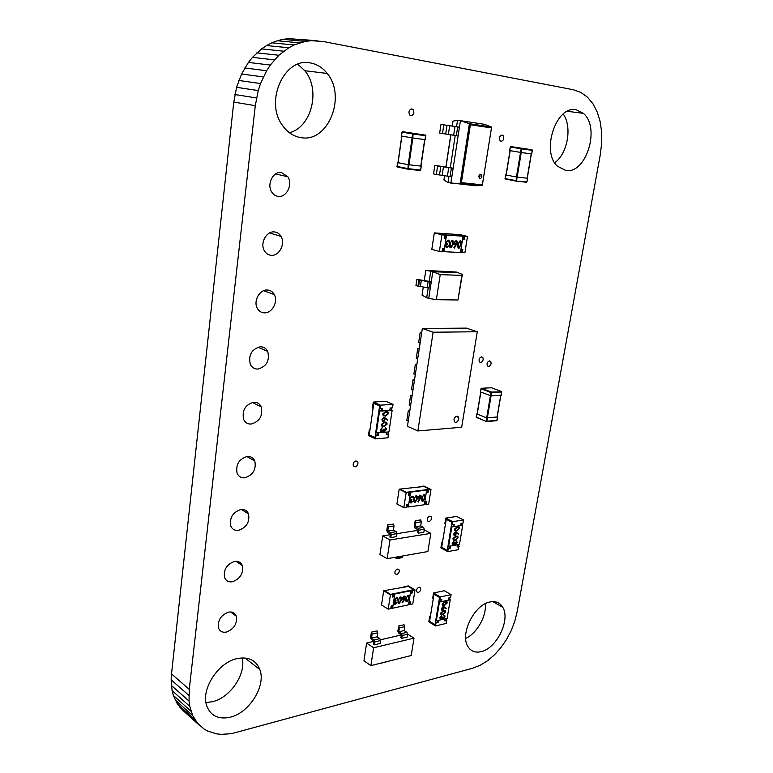<?xml version="1.0" encoding="UTF-8"?>
<svg xmlns="http://www.w3.org/2000/svg" width="773" height="773" viewBox="0 0 773 773"><rect width="100%" height="100%" fill="white"/><g stroke="black" fill="none" stroke-linecap="round" stroke-linejoin="round"><path stroke-width="1.16" d="M517.156 611.772L600.321 154.484L601.723 142.715L601.607 131.555L600.061 121.187L597.143 111.843L592.939 103.775L587.509 97.214L580.929 92.441L573.276 89.736L323.027 41.462L311.132 40.679L305.306 41.404L294.088 44.979L288.773 47.771L278.908 55.26L270.328 65.067L266.617 70.758L260.54 83.552L258.24 90.576L255.293 105.679L189.269 689.381L189.037 701.053L189.762 706.338L192.748 715.711L197.608 723.335L204.12 729.065L207.927 731.181L216.517 733.838L221.242 734.35L231.427 733.683L472.4 668.307L480.159 665.302L487.57 660.722L494.507 654.799L500.827 647.726L506.392 639.715L511.069 630.932L514.702 621.56L517.156 611.772M311.132 40.679L288.696 38.65L317.056 40.698M288.696 38.65L282.928 39.346L305.306 41.404M282.928 39.346L277.294 40.747L299.615 42.844M277.294 40.747L271.835 42.824L294.088 44.979M271.835 42.824L266.588 45.549L288.773 47.771M266.588 45.549L261.583 48.902L283.701 51.211M261.583 48.902L252.462 57.366L248.433 62.42L241.582 74.005L236.606 87.32L233.775 102.075L171.519 673.93L171.152 679.844L172.099 690.618L173.365 695.449L177.326 703.865L183.027 710.513L200.671 726.436M256.858 52.854L278.908 55.26M179.974 707.421L197.608 723.335M252.462 57.366L274.444 59.888M177.326 703.865L194.96 719.75M248.433 62.42L270.328 65.067M175.113 699.865L192.748 715.711M244.79 67.976L266.617 70.758M173.365 695.449L191.008 711.237M241.582 74.005L263.342 76.933M172.099 690.618L189.762 706.338M238.838 80.469L260.54 83.552M171.355 685.409L189.037 701.053M236.606 87.32L258.24 90.576M171.152 679.844L188.863 695.391M234.905 94.538L256.481 97.958M171.519 673.93L189.269 689.381M233.775 102.075L255.293 105.679M274.193 231.91C266.385 231.03 259.902 243.195 264.26 250.558C265.931 253.515 268.299 255.1 271.391 255.312C279.285 256.047 285.595 243.727 281.072 236.441C279.44 233.668 277.149 232.161 274.193 231.91M281.304 172.456C273.198 171.181 266.646 184.187 271.584 191.81C273.265 194.574 275.555 196.1 278.435 196.41C286.657 197.521 293.006 184.341 287.894 176.804L281.304 172.456M411.903 108.925C409.043 109.698 408.289 111.718 409.642 114.984L410.927 115.728C413.797 114.935 414.541 112.916 413.169 109.66L411.903 108.925M310.62 62.971C284.899 56.651 264.482 100.712 282.048 124.791C287.16 132.309 293.624 136.618 301.441 137.71C328.216 142.464 346.681 96.48 327.201 73.454C322.67 67.715 317.143 64.217 310.62 62.971M289.392 132.734C311.471 127.4 320.998 89.745 304.813 70.72L297.779 64.227M576.378 109.843C556.347 104.606 540.665 151.566 557.439 166.214L565.73 170.466C586.108 174.437 600.737 127.429 583.344 113.351L576.378 109.843M554.724 162.755C567.614 153.653 572.416 126.772 563.217 113.998M502.131 135.053C499.532 135.922 498.865 137.845 500.141 140.821L501.117 141.353C503.725 140.464 504.383 138.541 503.088 135.565L502.131 135.053M267.236 290.001C259.699 289.46 253.283 300.939 257.167 308.041C258.8 311.142 261.245 312.746 264.501 312.852C272.115 313.249 278.367 301.644 274.338 294.61C272.734 291.692 270.366 290.155 267.236 290.001M419.034 587.229C416.995 588.176 416.203 589.702 416.647 591.799L418.183 592.505C420.222 591.548 421.005 590.031 420.551 587.934L419.034 587.229M429.807 516.161C427.691 517.079 426.909 518.654 427.44 520.876L428.938 521.601C431.044 520.673 431.827 519.108 431.286 516.886L429.807 516.161M489.531 360.885C487.299 361.783 486.584 363.455 487.357 365.9L488.584 366.528C490.816 365.629 491.531 363.957 490.749 361.513L489.531 360.885M481.579 356.846C479.328 357.735 478.603 359.416 479.386 361.89L480.642 362.537C482.883 361.638 483.618 359.957 482.825 357.484L481.579 356.846M355.986 460.93C353.667 461.781 352.788 463.433 353.358 465.877L355.136 466.863C357.455 465.993 358.334 464.341 357.754 461.906L355.986 460.93M397.486 569.073C395.399 570.001 394.578 571.556 395.032 573.721L396.655 574.494C398.752 573.556 399.564 572.01 399.1 569.846L397.486 569.073M234.75 561.362C226.876 564.145 223.474 569.498 224.518 577.421C225.9 580.823 228.489 582.282 232.296 581.789C240.19 578.88 243.543 573.498 242.364 565.623C241.002 562.358 238.461 560.937 234.75 561.362M240.954 509.484C232.895 512.151 229.484 517.601 230.721 525.843C232.151 529.225 234.731 530.742 238.451 530.375C246.539 527.572 249.892 522.084 248.529 513.9C247.109 510.653 244.587 509.185 240.954 509.484M228.673 612.11C220.981 615.018 217.58 620.284 218.469 627.918C219.793 631.328 222.402 632.72 226.276 632.101C233.987 629.087 237.33 623.782 236.325 616.207C235.011 612.921 232.46 611.559 228.673 612.11M253.795 402.221C245.292 404.646 241.891 410.337 243.592 419.304C245.128 422.589 247.66 424.184 251.186 424.058C259.728 421.488 263.062 415.739 261.197 406.83C259.689 403.699 257.216 402.163 253.795 402.221M247.302 456.457C239.031 458.998 235.62 464.563 237.069 473.144C238.557 476.497 241.118 478.052 244.751 477.811C253.051 475.124 256.404 469.511 254.8 460.979C253.341 457.78 250.839 456.273 247.302 456.457M260.443 346.748C251.669 349.058 248.288 354.894 250.288 364.276C251.872 367.484 254.365 369.088 257.767 369.088C266.569 366.624 269.883 360.72 267.709 351.386C266.154 348.343 263.728 346.797 260.443 346.748M205.947 702.531L212.333 701.739C230.199 697.806 246.249 674.046 242.2 657.891M237.466 658.509C218.701 661.93 200.835 688.869 206.604 705.44C210.449 715.837 218.344 719.75 230.257 717.189C249.486 712.774 266.202 685.661 259.834 669.573C256.085 660.239 248.626 656.548 237.466 658.509M489.947 601.983C474.67 604.476 459.954 633.464 467.646 646.073C470.583 651.204 475.115 653.059 481.231 651.62C496.778 648.315 510.692 619.502 502.711 607.24C499.909 602.621 495.657 600.863 489.947 601.983M465.684 638.421C476.97 633.329 486.671 616.091 485.328 603.684M453.993 419.507L454.321 421.652C456.147 423.121 457.626 422.28 458.756 419.14L458.428 416.976C456.601 415.516 455.123 416.357 453.993 419.507M455.036 422.319C456.766 422.551 457.964 421.469 458.621 419.082L457.577 416.261M417.874 430.948L461.674 427.256L477.279 331.752L466.428 328.129L422.329 328.467L433.122 332.226L417.874 430.948L407.448 426.31L422.329 328.467M477.279 331.752L433.122 332.226M408.241 421.092L406.82 420.464L408.279 410.869L409.806 410.763M409.7 411.478L408.279 410.869M410.579 405.699L409.159 405.091L410.627 395.438L412.154 395.351M412.048 396.027L410.627 395.438M412.937 390.21L411.507 389.621L412.985 379.901L414.512 379.833M414.415 380.48L412.985 379.901M415.314 374.615L413.874 374.055L415.352 364.267L416.889 364.218M416.802 364.827L415.352 364.267M417.7 358.923L416.251 358.382L417.749 348.536L419.285 348.497M419.198 349.067L417.749 348.536M420.097 343.135L418.647 342.613L420.145 332.699L421.691 332.68M421.614 333.211L420.145 332.699M490.411 395.786L490.952 392.549L481.009 388.742L480.352 391.872L491.077 395.902L491.367 392.066L490.952 392.549L491.628 392.655L501.725 391.921M491.077 395.902L501.194 395.138M497.184 416.966L486.681 417.913L486.41 421.546L476.178 417.005L476.815 413.903M486.217 421.469L476.303 417.091L476.835 413.903L486.681 417.913M477.125 413.729L476.352 417.41L486.198 421.44L496.691 420.715L486.632 421.527M378.036 432.822L377.726 434.919L375.349 435.122L374.992 437.586L369.233 434.88L374.992 437.586L379.611 405.883L373.794 403.342L373.079 408.299L372.431 408.009L373.291 402.066L385.891 401.303L393.032 404.376L392.52 407.835L390.172 407.989L389.805 410.463L381.92 410.994L382.287 408.511L379.901 408.666L380.413 405.168L373.291 402.066M388.249 431.972L388.075 437.769L375.494 438.871L368.46 435.557L369.301 429.682L369.938 429.972L369.233 434.88L373.794 403.342L379.611 405.883L379.253 408.376L379.901 408.666M389.853 410.125L391.505 410.019L391.814 407.883M380.413 405.168L393.032 404.376M381.582 408.55L381.273 410.705L381.92 410.994M369.301 429.682L369.996 429.624M387.93 434.059L386.287 434.194M375.494 438.871L375.997 435.421L378.374 435.218L378.731 432.764L386.606 432.107L386.239 434.552L388.577 434.358M375.349 435.122L375.997 435.421M377.726 434.919L378.374 435.218M384.384 430.87L385.63 429.43L385.002 428.058L385.495 427.585M384.055 431.45L383.534 430.957M381.282 431.991L380.413 429.827L382.374 427.401L381.108 429.856L381.244 431.054L382.017 431.518L383.93 429.199L384.567 430.89M382.2 426.532L381.186 424.522L384.432 421.99L386.152 422.193M383.795 415.903L382.751 413.864L385.998 411.352L387.698 411.555M391.505 410.019L392.153 410.299L388.945 431.914L376.354 432.957L379.543 411.149L378.886 410.869L381.273 410.705M392.153 410.299L379.543 411.149M382.77 421.304L381.949 419.343L383.939 417.12L384.722 417.285M387.399 420.212L385.447 418.551L383.456 421.43L382.277 420.802L382.075 419.401L384.075 417.178L387.766 419.71L387.399 420.212L385.437 418.599M376.354 432.957L375.717 432.658L378.886 410.869M382.886 413.922L386.123 411.41L388.481 412.212L388.684 413.526L385.437 416.116L383.079 415.246L382.751 413.864M386.036 412.028L383.447 413.903L384.181 415.323L385.524 415.488L388.114 413.584L387.959 412.627L386.036 412.028M388.114 413.584L387.35 412.135M384.055 415.275L385.398 415.43L387.978 413.526M384.848 419.169L383.959 417.797L382.645 419.391L382.78 420.386L383.514 420.812L384.848 419.169L384.278 417.835M383.514 420.812L384.712 419.111M381.321 424.58L384.558 422.048L386.915 422.85L387.109 424.135L383.872 426.735L381.504 425.884L381.186 424.522M384.471 422.667L381.881 424.561L382.616 425.971L383.959 426.116L386.548 424.203L386.394 423.266L384.471 422.667M386.548 424.203L385.804 422.773M382.616 425.971L383.833 426.058L386.413 424.145M384.693 430.948L385.63 429.43M385.766 429.488L385.002 428.058M382.017 431.518L383.36 429.237M383.495 429.305L384.055 429.257M385.128 428.126L385.225 427.508L386.152 428.165L386.326 429.44L384.606 431.566L383.592 430.851L381.968 432.126L380.741 431.44L380.413 429.827M380.538 429.894L382.509 427.459M441.924 234.847L434.32 232.895L431.817 249.389L439.383 251.447L441.924 234.847L444.601 235.011L435.779 233.117L441.992 234.712L466.042 236.238L455.394 234.383M434.32 232.895L459.8 234.663L466.042 236.238L464.196 236.123L463.713 239.186L462.583 239.118M442.079 251.428L443.953 251.679L446.504 235.137L463.046 236.18L445.808 234.953L445.335 238.065L444.146 237.987M460.495 252.365L462.322 252.607L462.805 249.553L460.95 249.457L462.554 239.253L464.409 239.359L464.892 236.296L467.481 236.461L459.848 234.538L455.413 234.248M467.481 236.461L464.902 252.742L462.322 252.607M462.08 249.515L461.626 252.423M464.196 236.123L464.892 236.296M463.713 239.186L464.409 239.359M439.383 251.447L442.059 251.583L442.533 248.481L444.436 248.587L446.031 238.239L444.127 238.123L444.601 235.011M445.335 238.065L446.031 238.239M446.726 246.858L448.765 245.891L446.9 247.66L445.944 247.128L445.499 245.659L446.35 244.21L445.75 242.258L448.321 240.094M446.572 247.602L445.499 245.659M445.644 245.698L446.494 244.249L445.895 242.287L448.089 240.065L449.113 240.596L449.528 242.297L448.147 240.828M450.669 247.824L449.934 247.331L449.606 243.949L452.311 240.326M458.737 248.259L458.022 247.785L457.693 244.413L460.37 240.799M443.953 251.679L460.466 252.51L463.046 236.18M454.36 248.056L455.896 244.828L454.466 244.394L454.118 242.645L456.099 240.538L456.998 241.031L457.345 242.819L454.36 248.056L453.915 247.611L455.712 244.857M455.026 244.809L453.973 242.606L456.273 240.558M446.504 235.137L445.808 234.953M443.721 248.548L443.267 251.486M460.225 240.79L461.075 241.253L461.375 244.645L459.046 248.307L458.157 247.824L457.829 244.442L460.09 240.751M460.901 244.626L460.708 241.881L460.09 241.524L458.785 242.683L458.524 247.215L459.143 247.573L460.901 244.626L460.177 241.534M459.143 247.573L460.766 244.587M455.558 244.133L456.882 242.77L456.63 241.64L455.964 241.273L454.592 242.635L455.558 244.133L456.737 242.732L456.08 241.292M452.157 240.306L453.026 240.79L453.336 244.191L450.978 247.882L450.079 247.37L449.751 243.988L452.021 240.268M452.862 244.171L452.659 241.418L452.031 241.041L450.707 242.22L450.446 246.761L451.084 247.138L452.862 244.171L452.108 241.06M451.084 247.138L452.717 244.133M449.055 242.268L447.973 240.799L446.379 242.258L446.62 243.369L447.78 243.882L446.118 245.727L446.871 246.877M447.016 246.916L448.156 245.833M458.447 272.637L432.803 271.738L430.745 271.13L456.379 272.038L462.341 274.425L457.983 299.982L436.368 299.682L428.735 298.368L432.803 271.738L440.224 274.657L436.368 299.682M462.341 274.425L461.877 275.372L440.224 274.657M461.877 275.372L457.983 299.982M456.379 272.038L425.788 270.424L424.28 280.406M428.165 288.068L426.696 297.721L428.735 298.368M425.788 270.424L430.745 271.13L429.179 281.391L416.889 279.362L418.918 279.981L417.99 286.116L430.3 288.155L431.237 282.01L429.875 281.971L428.938 288.126M423.285 287.015L422.058 295.141L426.696 297.721M429.875 281.971L418.918 279.981M416.889 279.362L415.971 285.488L417.99 286.116M429.179 281.391L431.237 282.01M448.958 176.457L448.021 182.602L475.057 185.694L482.226 185.568L491.589 127.216L484.758 124.366L457.548 120.23L452.968 121.177L452.872 121.796M448.021 182.602L444.021 180.041L444.117 179.394M457.548 120.23L456.553 126.753L440.958 124.405L443.808 124.849L442.504 133.555L458.109 135.903L459.442 127.207L457.674 126.946L456.341 135.652M455.22 135.488L450.301 167.683L434.822 165.383L437.634 165.934L436.349 174.495L451.838 176.795L453.152 168.234L451.384 168.031L450.07 176.602M491.454 127.033L469.404 123.709L460.447 120.665L450.852 183.191L460.148 183.336L461.394 182.65L470.399 124.743L469.404 123.709L460.148 183.336L482.11 185.559M478.874 176.176L479.279 178.041C480.429 178.853 481.299 178.341 481.869 176.515L481.463 174.65C480.313 173.838 479.453 174.35 478.874 176.176M479.134 177.829L480.062 176.157L479.801 174.505M451.384 168.031L437.634 165.934M434.822 165.383L433.547 173.925L436.349 174.495M450.301 167.683L453.152 168.234M457.674 126.946L443.808 124.849M440.958 124.405L439.663 133.082L442.504 133.555M456.553 126.753L459.442 127.207M516.432 177.007L521.128 148.812L510.325 147.015L509.6 150.561L521.244 152.523L517.147 177.114L516.441 177.007L516.113 181.114L505.02 178.466L505.735 174.959L516.441 177.007M531.66 153.924L521.244 152.523L521.843 148.918L521.562 148.339L521.128 148.812L532.394 150.358L531.66 153.924M527.273 178.215L517.147 177.114L516.557 180.679L505.155 178.669M506.035 174.969L505.165 178.495M412.057 137.874L412.627 133.942L401.97 132.144L401.293 136.019L412.83 138L413.12 133.439L412.627 133.942L413.4 134.067L425.904 135.768L425.45 135.13L425.15 139.652L425.768 135.758M425.15 139.652L412.83 138M420.966 166.118L408.183 164.688L407.96 169.181L397.428 167.036L396.974 166.417L397.641 162.591L408.183 164.688M397.979 162.601L397.196 166.9L408.115 169.152L408.395 168.698L397.09 166.446M424.213 529.843L430.822 533.36L427.904 551.535L387.157 558.686L379.939 554.492L382.732 535.902L390.007 539.979L387.157 558.686M417.787 530.355L396.964 533.65M390.239 534.713L382.732 535.902M430.822 533.36L390.007 539.979M401.776 557.71L402.849 555.932M396.249 557.091L396.018 558.599L396.713 558.599L397.303 556.908M415.169 520.741L415.903 522.625L415.256 526.742L420.705 525.901L423.565 527.418L424.3 529.292L423.836 532.268L418.386 533.138L417.43 532.626L417.893 529.65L415.043 528.114L414.309 526.239L415.169 520.741L420.618 519.92L421.353 521.794L420.705 525.901M415.256 526.742L418.116 528.268L418.85 530.162L418.386 533.138M387.621 524.906L388.355 526.819L387.717 531.022L393.389 530.143L396.24 531.708L396.974 533.621L396.51 536.646L390.829 537.564L389.882 537.032L390.346 533.998L387.505 532.423L386.771 530.5L387.621 524.906L393.293 524.046L394.027 525.959L393.389 530.143M387.717 531.022L390.558 532.597L391.293 534.52L390.829 537.564M406.134 492.72L399.177 489.183L396.916 503.996L403.835 507.619L406.134 492.72L408.733 492.382L406.24 492.295L400.549 489.406L406.24 492.295L429.633 489.29L423.913 486.459L419.623 487M399.177 489.183L423.913 486.459L429.633 489.29L427.836 489.512L427.392 492.275L426.3 492.411M406.501 506.827L408.289 506.991L410.589 492.14L426.667 490.063L409.951 491.821L409.516 494.614L408.366 494.759M424.416 504.325L426.145 504.498L426.58 501.754L424.783 502.006L426.232 492.826L428.029 492.585L428.474 489.831L430.986 489.512L423.991 486.062L419.681 486.604M430.986 489.512L428.657 504.141L426.145 504.498M425.875 501.851L425.508 504.17M427.836 489.512L428.474 489.831M427.392 492.275L428.029 492.585M403.835 507.619L406.434 507.252L406.869 504.469L408.714 504.218L410.154 494.933L408.299 495.174L408.733 492.382M409.516 494.614L410.154 494.933M410.608 502.257L412.888 501.155L411.101 503.03L409.99 502.498L409.719 501.484L410.531 500.063L409.932 498.469L412.048 496.14L412.859 496.276M410.347 502.885L409.719 501.484M409.854 501.551L410.666 500.131L410.057 498.537L412.173 496.198L413.371 496.749L413.594 497.889L412.589 496.913M410.907 499.445L411.903 499.58L410.318 501.484L411.072 502.295M414.367 502.353L413.69 499.252L416 495.619L416.666 495.735M422.222 501.281L421.556 498.199L423.846 494.575L424.493 494.701M408.289 506.991L424.348 504.75L426.667 490.063M418.348 502.035L419.807 498.943L418.193 498.527L418.048 497.368L419.961 495.174L421.034 495.696L421.188 496.933L418.348 502.035L417.922 501.667L419.594 499M418.579 498.952L417.922 497.3L419.826 495.106L420.531 495.242M410.589 492.14L409.951 491.821M408.018 504.315L407.651 506.663M423.971 494.643L424.995 495.155L425.131 497.793L422.899 501.406L421.826 500.856L421.681 498.256L423.846 494.575M424.677 497.86L424.609 495.706L423.855 495.3L422.589 496.556L422.242 500.344L422.995 500.749L424.677 497.86L424.203 495.338M422.995 500.749L424.551 497.793M419.468 498.401L420.638 496.227L419.826 495.841L418.512 497.271L419.468 498.401L420.609 496.904L420.251 495.88M416.125 495.677L417.178 496.208L417.304 498.846L415.062 502.479L413.961 501.909L413.816 499.319L416 495.619M416.85 498.914L416.782 496.768L416.009 496.343L414.734 497.609L414.386 501.406L415.149 501.822L416.85 498.914L416.367 496.382M415.149 501.822L416.715 498.846M411.197 502.363L412.299 501.155M413.13 497.947L412.057 496.875L410.531 498.421L410.637 499.155L411.903 499.58M449.963 546.105L449.683 547.825L447.635 548.192L447.277 550.376L441.663 547.332L447.277 550.376L451.905 522.219L446.234 519.311L445.519 523.707L444.89 523.389L445.75 518.113L456.63 516.451L463.568 519.968L463.056 523.041L461.027 523.36L460.669 525.553L453.867 526.645L454.234 524.432L452.176 524.761L452.688 521.659L445.75 518.113M458.776 544.569L458.611 549.651L447.76 551.593L440.9 547.873L441.75 542.646L442.369 542.984L441.663 547.332L446.234 519.311L451.905 522.219L451.548 524.432L452.176 524.761M460.737 525.118L462.061 524.906L462.351 523.147M452.688 521.659L463.568 519.968M453.529 524.548L453.229 526.316L453.867 526.645M441.75 542.646L442.446 542.53M458.495 546.279L457.172 546.511M447.76 551.593L448.263 548.53L450.311 548.163L450.669 545.98L457.461 544.791L457.094 546.975L459.123 546.617M447.635 548.192L448.263 548.53M449.683 547.825L450.311 548.163M455.548 543.873L456.679 542.52L456.167 541.371L456.717 540.974M455.22 544.395L454.911 543.95L453.49 545.197L452.447 544.704L452.176 543.274L453.915 540.994L452.881 544.318L453.538 544.656L455.22 542.443L455.732 543.883M452.794 545.071L452.176 543.274M453.625 540.182L452.959 538.568L455.799 536.095L457.432 536.211M455.21 530.742L454.524 529.099L457.365 526.635L458.988 526.761M462.061 524.906L462.689 525.234L459.481 544.443L448.62 546.337L451.809 526.973L451.181 526.645L453.229 526.316M462.689 525.234L451.809 526.973M454.302 535.583L453.712 533.959L455.481 531.853L456.331 532.027M458.408 534.317L456.756 533.051L454.988 535.699L453.993 535.254L453.848 534.027L455.606 531.921L458.737 533.853L458.408 534.317L456.756 533.012M448.62 546.337L447.992 545.999L451.181 526.645M454.65 529.167L457.49 526.703L459.5 527.215L459.645 528.355L456.795 530.877L454.795 530.317L454.524 529.099M457.403 527.254L455.133 529.099L455.732 530.288L456.891 530.326L459.162 528.452L459.046 527.621L457.403 527.254M459.162 528.452L458.64 527.283M455.51 530.191L456.766 530.259L459.036 528.384M456.225 533.612L455.49 532.471L454.427 534.848L455.055 535.158L456.225 533.612L455.828 532.5M455.055 535.158L456.099 533.544M453.084 538.626L455.925 536.153L457.935 536.665L458.08 537.786L455.229 540.327L453.22 539.767L452.959 538.568M455.828 536.704L453.567 538.568L454.166 539.747L455.326 539.776L457.587 537.882L457.471 537.071L455.828 536.704M457.587 537.882L457.085 536.733M453.925 539.631L455.2 539.709L457.461 537.824M455.857 543.95L456.679 542.52M456.804 542.588L456.254 540.82M453.538 544.656L454.727 542.53M454.853 542.598L455.345 542.511M452.302 543.342L454.041 541.061M456.379 540.887L457.297 542.501L455.77 544.492L454.988 544.134M407.632 634.082L413.999 638.15L411.207 655.533L370.895 665.63L363.948 660.809L366.615 643.059L373.61 647.774L370.895 665.63M401.293 634.952L380.548 639.802M374.035 641.319L366.615 643.059M413.999 638.15L373.61 647.774M385.717 662.017L386.249 661.785M380.055 663.331L380.77 663.157M398.665 625.985L399.37 627.879L398.752 631.821L404.153 630.575L406.907 632.333L407.613 634.227L407.168 637.068L401.767 638.343L400.849 637.744L401.303 634.904L398.549 633.126L397.844 631.232L398.665 625.985L404.057 624.758L404.772 626.652L404.153 630.575M398.752 631.821L401.506 633.589L402.221 635.493L401.767 638.343M371.407 632.159L372.113 634.092L371.513 638.111L377.118 636.817L379.862 638.624L380.567 640.566L380.123 643.455L374.509 644.779L373.601 644.17L374.045 641.271L371.311 639.445L370.605 637.503L371.407 632.159L377.021 630.884L377.726 632.816L377.118 636.817M371.513 638.111L374.248 639.928L374.953 641.88L374.509 644.779M390.404 594.881L383.688 590.765L381.524 604.959L388.201 609.153L390.404 594.881L392.974 594.36L390.52 594.36L385.031 590.997L390.52 594.36L413.69 589.683L408.163 586.398L403.921 587.238M383.688 590.765L408.163 586.398L413.69 589.683L411.903 590.041L411.487 592.678L410.395 592.901M390.858 608.08L392.607 608.216L394.81 593.993L410.734 590.765L394.191 593.616L393.786 596.292L392.645 596.524M408.588 604.312L410.289 604.457L410.714 601.829L408.927 602.206L410.318 593.413L412.106 593.046L412.521 590.408L415.014 589.905L408.27 585.895L403.999 586.736M415.014 589.905L412.782 603.926L410.289 604.457M410.009 601.974L409.68 604.08M411.903 590.041L412.521 590.408M411.487 592.678L412.106 593.046M388.201 609.153L390.771 608.602L391.186 605.945L393.022 605.559L394.394 596.669L392.558 597.036L392.974 594.36M393.786 596.292L394.394 596.669M394.8 603.52L397.129 602.36L395.37 604.264L393.998 602.892L394.781 601.5M394.491 604.109L393.998 602.892M394.694 601.442L394.191 600.032L396.269 597.655L397.206 597.8M394.124 602.969L394.916 601.558L394.317 600.099L396.394 597.732L397.641 598.254L397.815 599.21L396.907 598.408M395.051 600.834L396.153 600.94L394.588 602.872L395.341 603.558M398.481 603.298L397.921 600.476L400.192 596.853L400.984 596.998M406.26 601.674L405.709 598.853L407.96 595.258L408.733 595.394M392.607 608.216L408.511 604.834L410.734 590.765M402.54 602.756L403.97 599.722L402.327 599.365L402.231 598.37L404.105 596.147L405.226 596.64L404.492 599.626L402.54 602.756L402.124 602.418L403.757 599.8M402.636 599.751L402.105 598.292L403.979 596.07L404.81 596.215M394.81 593.993L394.191 593.616M392.326 605.703L391.998 607.839M408.076 595.326L409.168 595.848L409.246 598.225L407.062 601.809L405.941 601.268L405.835 598.93L407.96 595.258M408.791 598.321L408.762 596.37L407.97 595.964L406.724 597.249L406.356 600.795L407.139 601.181L408.791 598.321L408.415 596.012M407.139 601.181L408.675 598.244M403.632 599.239L404.83 597.171L403.979 596.785L402.685 598.244L403.632 599.239L404.772 597.713L404.492 596.824M402.975 599.123L403.516 599.162M400.308 596.93L401.419 597.461L401.496 599.829L399.293 603.442L398.153 602.892L398.047 600.544L400.192 596.853M401.042 599.925L401.013 597.983L400.192 597.568L398.936 598.853L398.578 602.409L399.38 602.814L401.042 599.925L400.656 597.616M399.38 602.814L400.916 599.858M395.457 603.626L396.549 602.38M397.351 599.307L396.288 598.37L394.781 599.954L396.153 600.94M437.682 620.535L437.421 622.12L435.383 622.584L435.035 624.71L429.575 621.347L435.035 624.71L439.528 597.442L434.011 594.195L433.315 598.457L432.706 598.099L433.537 592.978L444.34 590.736L451.094 594.659L450.601 597.635L448.582 598.06L448.234 600.186L441.48 601.645L441.827 599.51L439.789 599.945L440.281 596.94L433.537 592.978M446.436 618.526L446.292 623.415L435.508 625.927L428.831 621.811L429.653 616.748L430.261 617.125L429.575 621.347L434.011 594.195L439.528 597.442L439.17 599.577L439.789 599.945M448.321 599.674L449.625 599.394L449.896 597.78M440.281 596.94L451.094 594.659M441.132 599.655L440.861 601.278L441.48 601.645M429.653 616.748L430.348 616.593M446.176 620.101L444.861 620.4M435.508 625.927L435.991 622.961L438.03 622.487L438.378 620.371L445.122 618.825L444.775 620.932L446.784 620.468M435.383 622.584L435.991 622.961M437.421 622.12L438.03 622.487M443.18 618.052L444.34 616.699L444.089 615.752M443.944 615.695L444.031 615.163L444.852 615.656L444.948 616.651L443.441 618.661L442.581 618.187L441.17 619.473L440.098 618.989L439.992 617.772L441.712 615.472L440.542 618.613L441.219 618.951L443.006 616.786L443.528 618.129L444.465 616.767L443.915 615.095L444.475 615.269M440.388 619.328L439.866 617.695L441.712 615.472M440.736 618.854L443.006 616.786M441.161 614.583L440.62 613.124L443.431 610.583L445.171 610.67M442.697 605.433L442.137 603.955L444.958 601.423L446.678 601.51M449.625 599.394L450.244 599.751L447.132 618.371L436.349 620.835L439.431 602.08L438.822 601.723L440.861 601.278M450.244 599.751L439.431 602.08M441.856 610.158L441.354 608.66L443.103 606.544L444.185 606.786M446.021 608.747L444.378 607.597L442.62 610.274L441.596 609.849L441.48 608.738L443.219 606.612L446.34 608.283L446.021 608.747L444.378 607.607M436.349 620.835L435.73 620.468L438.822 601.723M442.262 604.032L445.074 601.5L447.113 601.935L447.229 602.95L444.407 605.549L442.378 605.066L442.137 603.955M444.987 602.032L442.745 603.945L443.344 605.046L444.494 605.008L446.746 603.075L446.649 602.331L444.987 602.032M446.746 603.075L446.311 602.022M443.035 604.911L444.378 604.94L446.62 602.998M443.847 608.196L443.113 607.153L442.04 609.433L442.687 609.752L443.847 608.196L443.499 607.172M442.687 609.752L443.731 608.129M440.745 613.202L443.557 610.66L445.596 611.085L445.712 612.09L442.89 614.69L440.852 614.226L440.62 613.124M443.47 611.192L441.228 613.105L441.827 614.206L442.977 614.158L445.219 612.216L445.132 611.482L443.47 611.192M445.219 612.216L444.804 611.172M441.509 614.062L442.852 614.091L445.103 612.139M500.749 395.303L497.01 417.256M490.391 395.786L486.671 417.903M491.068 395.902L487.338 418.019M477.212 414.057L480.864 392.104L477.202 414.057M481.009 388.742L480.477 391.959M501.716 391.872L491.367 392.066L481.424 388.259L491.676 387.775M501.165 395.283L501.455 391.476L491.309 387.717M487.357 418.019L486.816 421.227L497.02 420.367M497.425 417.227L496.904 420.261M419.575 280L418.647 286.136M421.333 280.232L420.406 286.368M428.107 281.739L427.179 287.894M452.968 121.177L452.224 126.086M450.901 134.802L446.011 166.949M444.678 175.703L444.021 180.041M491.232 127.874L470.399 124.743M482.139 184.824L461.394 182.65M440.813 166.301L439.528 174.843M443.47 166.697L442.175 175.239M448.717 167.635L447.412 176.205M446.997 125.313L445.692 134M449.683 125.719L448.369 134.405M454.988 126.54L453.664 135.246M531.235 153.866L527.128 178.244M510.161 150.658L506.16 175.046L510.17 150.658M510.325 147.005L509.736 150.571M532.095 149.817L510.76 146.551L531.988 149.778L532.268 150.349M527.553 178.292L526.964 181.829L516.267 181.104L526.674 182.254L516.113 181.114L505.271 178.95L505.6 174.93M526.964 181.8L527.688 178.302M424.686 139.584L420.783 166.156M424.735 139.594L420.831 166.156M412.086 137.884L408.221 164.697M412.859 138L408.395 168.698L420.676 170.06L420.241 170.533L407.96 169.181L420.725 170.06M401.873 136.116L398.095 162.688M401.979 132.135L402.462 131.642L425.45 135.13L402.462 131.642M421.246 166.205L420.676 170.06L421.295 166.214M420.241 170.533L421.42 166.214M402.714 556.792L397.167 557.768M415.903 522.625L421.353 521.794M418.116 528.268L423.565 527.418M418.85 530.162L424.3 529.292M388.355 526.819L394.027 525.959M390.558 532.597L396.24 531.708M391.293 534.52L396.974 533.621M399.37 627.879L404.772 626.652M401.506 633.589L406.907 632.333M402.221 635.493L407.613 634.227M372.113 634.092L377.726 632.816M374.248 639.928L379.862 638.624M374.953 641.88L380.567 640.566M281.072 236.441L269.555 232.963M287.894 176.804L275.652 173.906M413.169 109.66L410.463 109.264M327.201 73.454L304.813 70.72M583.344 113.351L567.382 111.293M503.088 135.565L501.097 135.256M274.338 294.61L263.661 290.696M420.551 587.934L419.304 587.2M431.286 516.886L429.865 516.151M490.749 361.513L489.154 360.943M482.825 357.484L481.183 356.904M357.754 461.906L355.851 460.95M399.1 569.846L397.728 569.044M242.364 565.623L235.949 561.256M248.529 513.9L241.34 509.446M236.325 616.207L230.605 611.965M261.197 406.83L252.317 402.433M254.8 460.979L246.79 456.514M267.709 351.386L257.931 347.174M259.834 669.573L245.002 657.978M502.711 607.24L492.768 601.626M500.875 395.293L497.136 417.246M477.086 414.009L480.729 392.056M501.3 395.216L501.658 391.573M480.352 391.872L481.221 388.278M497.561 417.188L497.02 420.338M452.833 121.293L452.108 126.076M450.785 134.792L445.895 166.929M444.572 175.674L443.924 179.887M491.56 127.39L482.304 185.336M482.226 185.568L460.379 183.298M480.023 174.369L481.463 174.65M531.37 153.885L527.263 178.263M506.025 175.017L510.025 150.638M531.795 153.933L532.143 149.856M509.6 150.561L510.624 146.57M424.87 139.613L420.956 166.176M397.969 162.659L401.757 136.096M425.324 139.662L425.662 135.256M401.293 136.019L402.298 131.661M396.713 558.599L402.26 557.623M380.625 663.292L386.114 661.91"/></g></svg>

